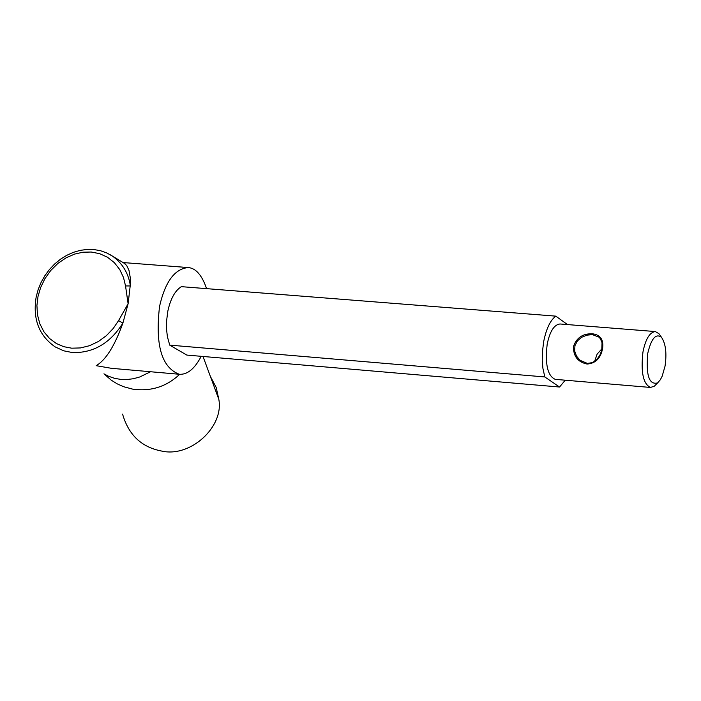 <?xml version="1.0" encoding="UTF-8"?>
<svg xmlns="http://www.w3.org/2000/svg" width="701" height="701" viewBox="0 0 701 701"><rect width="100%" height="100%" fill="white"/><g stroke="black" fill="none" stroke-linecap="round" stroke-linejoin="round"><path stroke-width="1.05" d="M602.089 348.607L597.121 354.136L594.571 361.462M592.511 334.657L598.978 337.155L600.38 338.714L602.036 342.701L601.765 350.228L599.811 355.389L596.691 359.692L592.459 362.61L587.359 363.407L580.148 360.358L576.537 356.178L574.654 350.973L574.943 345.681L577.422 340.888L581.593 337.312L586.921 335.139L592.511 334.657M587.07 364.047C595.412 363.495 600.573 358.421 602.536 348.818C603.885 339.871 600.538 334.868 592.494 333.79C582.908 333.457 576.572 337.672 573.497 346.443C573.243 356.161 577.773 362.031 587.07 364.047L587.359 363.407M555.805 316.142L181.366 286.656C175.048 290.591 170.536 298.784 167.811 311.226L166.531 321.382L166.531 329.251L167.399 336.708L169.721 345.129L544.8 376.945L542.898 368.244L542.259 360.524L542.381 352.358L543.643 341.816C546.202 328.874 550.259 320.313 555.805 316.142L567.503 324.581M565.234 380.205L559.547 387.022L186.834 355.083L169.721 345.129M122.57 414.081C128.511 434.743 141.322 447.019 161.011 450.918C190.164 458.2 224.232 426.813 218.8 399.263L216.197 387.495L210.396 376.463M123.718 262.945L126.671 265.425L129.002 270.455L130.246 277.508L130.447 283.747L128.108 303.77L118.548 320.629L122.903 323.082C114.701 345.917 105.79 360.112 96.16 365.677L111.433 368.314L179.246 374.255C161.607 367.534 155.052 344.883 159.565 306.311C165.208 281.662 174.768 268.746 188.262 267.563C195.859 268.185 201.967 275.213 206.593 288.637M118.548 320.629L113.229 328.471L106.429 335.613L98.385 341.51L89.535 345.707L80.449 347.933L71.686 348.187L63.703 346.671L56.36 343.516L49.605 338.539L43.953 331.853L39.826 323.766L37.468 314.784L36.925 305.505L38.012 296.47L40.614 287.576L44.89 278.709L50.779 270.437L58.017 263.313L66.148 257.784L74.639 254.077L82.981 252.211L91.27 252.027L99.612 253.657L107.49 257.232L114.351 262.656L119.775 269.596L123.516 277.552L125.54 285.955L130.386 285.947C128.563 273.469 122.666 263.576 112.686 256.259L125.129 263.804M661.525 337.356C665.731 343.7 666.896 353.295 665.039 366.15L662.165 376.227L660.351 379.732L657.634 382.895C649.135 385.173 645.84 375.333 647.742 353.383C651.29 338.434 655.882 333.089 661.525 337.356L658.879 333.632L655.312 331.555C649.652 332.292 645.525 339.144 642.94 352.112C640.688 372.301 643.22 384.087 650.528 387.451L654.383 386.146L656.285 384.244M655.312 331.555L559.968 323.976C554.07 324.686 549.803 331.459 547.174 344.296C544.914 364.301 547.604 375.981 555.245 379.355L650.528 387.451M544.8 376.945L559.547 387.022M179.254 374.264C187.325 374.833 194.65 368.849 201.222 356.318M109.636 254.384L112.686 256.259L106.885 253L100.585 250.739L93.943 249.547L87.09 249.425L80.168 250.371L73.325 252.36L66.7 255.348L60.417 259.265L54.608 264.04L49.385 269.561L44.846 275.73L41.096 282.407L38.196 289.469L36.207 296.777C32.561 318.832 38.888 335.542 55.177 346.907L63.695 350.815L72.483 352.568C93.356 353.111 110.162 343.28 122.903 323.082L128.108 303.77L125.54 285.955M150.566 371.74L139.788 376.972L133.269 378.75L126.951 379.53L120.984 379.434L114.64 378.356L108.524 376.253L103.941 373.843M104.116 373.948L111.152 380.108L117.19 383.85L123.674 386.733L132.691 389.134C150.829 391.675 166.496 386.733 179.693 374.299M203.018 356.467L218.8 399.263M188.262 267.563L123.087 262.56M581.786 361.523L580.148 360.358M657.634 382.895L654.383 386.146"/></g></svg>
